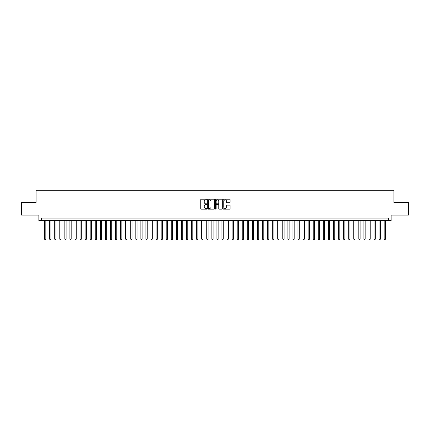 <?xml version="1.0" encoding="UTF-8"?>
<svg xmlns="http://www.w3.org/2000/svg" width="430" height="430" viewBox="0 0 430 430"><rect width="100%" height="100%" fill="white"/><g stroke="black" fill="none" stroke-linecap="round" stroke-linejoin="round"><path stroke-width="0.64" d="M206.889 199.552A0.349 0.349 0 0 0 206.54 199.203L201.256 199.203A0.5 0.5 0 0 0 200.756 199.703L200.756 208.657A0.5 0.5 0 0 0 201.256 209.152L206.54 209.152A0.349 0.349 0 0 0 206.889 208.803A0.349 0.349 0 0 0 206.54 208.459L205.857 208.459A1.591 1.591 0 0 1 204.266 206.862L204.266 206.12A1.591 1.591 0 0 1 205.857 204.524L206.54 204.524A0.349 0.349 0 0 0 206.889 204.18A0.349 0.349 0 0 0 206.54 203.831L205.857 203.831A1.591 1.591 0 0 1 204.266 202.24L204.266 201.493A1.591 1.591 0 0 1 205.857 199.902L206.54 199.902A0.349 0.349 0 0 0 206.889 199.552M229.539 202.713A0.5 0.5 0 0 0 230.039 202.213L230.039 199.703A0.5 0.5 0 0 0 229.539 199.203L223.67 199.203A0.5 0.5 0 0 0 223.17 199.703L223.17 208.657A0.5 0.5 0 0 0 223.67 209.152L229.539 209.152A0.5 0.5 0 0 0 230.039 208.657L230.039 205.621A0.5 0.5 0 0 0 229.539 205.126L227.029 205.126A0.5 0.5 0 0 0 226.529 205.621L226.529 207.126A1.333 1.333 0 0 1 225.202 208.459A1.333 1.333 0 0 1 223.869 207.126L223.869 201.229A1.333 1.333 0 0 1 225.202 199.902A1.333 1.333 0 0 1 226.529 201.229L226.529 202.213A0.5 0.5 0 0 0 227.029 202.713L229.539 202.713M388.607 220.649L391.139 220.649L391.139 215.075L408.5 215.075L408.5 202.406L393.928 202.406L393.928 190.237L36.072 190.237L36.072 202.406L21.5 202.406L21.5 215.075L38.861 215.075L38.861 220.649L388.607 220.649L388.607 218.118L41.393 218.118L41.393 220.649M214.565 199.703A0.5 0.5 0 0 0 214.065 199.203L208.195 199.203A0.5 0.5 0 0 0 207.701 199.703L207.701 208.657A0.5 0.5 0 0 0 208.195 209.152L214.065 209.152A0.5 0.5 0 0 0 214.565 208.657L214.565 199.703M215.935 199.203L221.805 199.203A0.5 0.5 0 0 1 222.299 199.703L222.299 208.657A0.5 0.5 0 0 1 221.805 209.152L219.289 209.152A0.5 0.5 0 0 1 218.795 208.657L218.795 205.024A0.5 0.5 0 0 0 218.295 204.524L216.629 204.524A0.5 0.5 0 0 0 216.134 205.024L216.134 208.803A0.349 0.349 0 0 1 215.785 209.152A0.349 0.349 0 0 1 215.435 208.803L215.435 199.703A0.5 0.5 0 0 1 215.935 199.203M208.744 199.902A0.349 0.349 0 0 0 208.394 200.246L208.394 208.109A0.349 0.349 0 0 0 208.744 208.459L209.464 208.459A1.591 1.591 0 0 0 211.055 206.862L211.055 201.493A1.591 1.591 0 0 0 209.464 199.902L208.744 199.902M218.795 201.256A1.333 1.333 0 0 0 217.462 199.923A1.333 1.333 0 0 0 216.134 201.256L216.134 203.331A0.5 0.5 0 0 0 216.629 203.831L218.295 203.831A0.5 0.5 0 0 0 218.795 203.331L218.795 201.256M44.564 220.649L44.564 239.101L45.833 239.101L45.833 220.649M45.833 239.101L45.451 239.763L44.94 239.763L44.564 239.101M49.633 220.649L49.633 239.101L50.901 239.101L50.901 220.649M50.901 239.101L50.52 239.763L50.014 239.763L49.633 239.101M54.701 220.649L54.701 239.101L55.97 239.101L55.97 220.649M55.97 239.101L55.588 239.763L55.083 239.763L54.701 239.101M59.77 220.649L59.77 239.101L61.038 239.101L61.038 220.649M61.038 239.101L60.657 239.763L60.152 239.763L59.77 239.101M64.839 220.649L64.839 239.101L66.107 239.101L66.107 220.649M66.107 239.101L65.725 239.763L65.22 239.763L64.839 239.101M69.907 220.649L69.907 239.101L71.176 239.101L71.176 220.649M71.176 239.101L70.794 239.763L70.289 239.763L69.907 239.101M74.976 220.649L74.976 239.101L76.244 239.101L76.244 220.649M76.244 239.101L75.863 239.763L75.357 239.763L74.976 239.101M80.044 220.649L80.044 239.101L81.313 239.101L81.313 220.649M81.313 239.101L80.931 239.763L80.426 239.763L80.044 239.101M85.113 220.649L85.113 239.101L86.382 239.101L86.382 220.649M86.382 239.101L86 239.763L85.495 239.763L85.113 239.101M90.182 220.649L90.182 239.101L91.45 239.101L91.45 220.649M91.45 239.101L91.069 239.763L90.563 239.763L90.182 239.101M95.25 220.649L95.25 239.101L96.519 239.101L96.519 220.649M96.519 239.101L96.137 239.763L95.632 239.763L95.25 239.101M100.319 220.649L100.319 239.101L101.587 239.101L101.587 220.649M101.587 239.101L101.206 239.763L100.701 239.763L100.319 239.101M105.388 220.649L105.388 239.101L106.656 239.101L106.656 220.649M106.656 239.101L106.274 239.763L105.769 239.763L105.388 239.101M110.456 220.649L110.456 239.101L111.725 239.101L111.725 220.649M111.725 239.101L111.343 239.763L110.838 239.763L110.456 239.101M115.525 220.649L115.525 239.101L116.793 239.101L116.793 220.649M116.793 239.101L116.412 239.763L115.906 239.763L115.525 239.101M120.594 220.649L120.594 239.101L121.862 239.101L121.862 220.649M121.862 239.101L121.48 239.763L120.975 239.763L120.594 239.101M125.662 220.649L125.662 239.101L126.931 239.101L126.931 220.649M126.931 239.101L126.549 239.763L126.044 239.763L125.662 239.101M130.731 220.649L130.731 239.101L131.999 239.101L131.999 220.649M131.999 239.101L131.618 239.763L131.112 239.763L130.731 239.101M135.799 220.649L135.799 239.101L137.068 239.101L137.068 220.649M137.068 239.101L136.686 239.763L136.181 239.763L135.799 239.101M140.868 220.649L140.868 239.101L142.136 239.101L142.136 220.649M142.136 239.101L141.755 239.763L141.25 239.763L140.868 239.101M145.937 220.649L145.937 239.101L147.205 239.101L147.205 220.649M147.205 239.101L146.823 239.763L146.318 239.763L145.937 239.101M151.005 220.649L151.005 239.101L152.274 239.101L152.274 220.649M152.274 239.101L151.892 239.763L151.387 239.763L151.005 239.101M156.074 220.649L156.074 239.101L157.342 239.101L157.342 220.649M157.342 239.101L156.961 239.763L156.455 239.763L156.074 239.101M161.143 220.649L161.143 239.101L162.411 239.101L162.411 220.649M162.411 239.101L162.029 239.763L161.524 239.763L161.143 239.101M166.211 220.649L166.211 239.101L167.48 239.101L167.48 220.649M167.48 239.101L167.098 239.763L166.593 239.763L166.211 239.101M171.28 220.649L171.28 239.101L172.548 239.101L172.548 220.649M172.548 239.101L172.167 239.763L171.661 239.763L171.28 239.101M176.348 220.649L176.348 239.101L177.617 239.101L177.617 220.649M177.617 239.101L177.235 239.763L176.73 239.763L176.348 239.101M181.417 220.649L181.417 239.101L182.685 239.101L182.685 220.649M182.685 239.101L182.304 239.763L181.799 239.763L181.417 239.101M186.486 220.649L186.486 239.101L187.754 239.101L187.754 220.649M187.754 239.101L187.378 239.763L186.867 239.763L186.486 239.101M191.56 220.649L191.56 239.101L192.823 239.101L192.823 220.649M192.823 239.101L192.447 239.763L191.936 239.763L191.56 239.101M196.628 220.649L196.628 239.101L197.891 239.101L197.891 220.649M197.891 239.101L197.515 239.763L197.004 239.763L196.628 239.101M201.697 220.649L201.697 239.101L202.96 239.101L202.96 220.649M202.96 239.101L202.584 239.763L202.073 239.763L201.697 239.101M206.766 220.649L206.766 239.101L208.029 239.101L208.029 220.649M208.029 239.101L207.652 239.763L207.142 239.763L206.766 239.101M211.834 220.649L211.834 239.101L213.097 239.101L213.097 220.649M213.097 239.101L212.721 239.763L212.21 239.763L211.834 239.101M216.903 220.649L216.903 239.101L218.166 239.101L218.166 220.649M218.166 239.101L217.79 239.763L217.279 239.763L216.903 239.101M221.971 220.649L221.971 239.101L223.234 239.101L223.234 220.649M223.234 239.101L222.858 239.763L222.348 239.763L221.971 239.101M227.04 220.649L227.04 239.101L228.303 239.101L228.303 220.649M228.303 239.101L227.927 239.763L227.416 239.763L227.04 239.101M232.109 220.649L232.109 239.101L233.372 239.101L233.372 220.649M233.372 239.101L232.995 239.763L232.485 239.763L232.109 239.101M237.177 220.649L237.177 239.101L238.44 239.101L238.44 220.649M238.44 239.101L238.064 239.763L237.553 239.763L237.177 239.101M242.246 220.649L242.246 239.101L243.514 239.101L243.514 220.649M243.514 239.101L243.133 239.763L242.622 239.763L242.246 239.101M247.314 220.649L247.314 239.101L248.583 239.101L248.583 220.649M248.583 239.101L248.201 239.763L247.696 239.763L247.314 239.101M252.383 220.649L252.383 239.101L253.652 239.101L253.652 220.649M253.652 239.101L253.27 239.763L252.765 239.763L252.383 239.101M257.452 220.649L257.452 239.101L258.72 239.101L258.72 220.649M258.72 239.101L258.339 239.763L257.833 239.763L257.452 239.101M262.52 220.649L262.52 239.101L263.789 239.101L263.789 220.649M263.789 239.101L263.407 239.763L262.902 239.763L262.52 239.101M267.589 220.649L267.589 239.101L268.857 239.101L268.857 220.649M268.857 239.101L268.476 239.763L267.971 239.763L267.589 239.101M272.658 220.649L272.658 239.101L273.926 239.101L273.926 220.649M273.926 239.101L273.544 239.763L273.039 239.763L272.658 239.101M277.726 220.649L277.726 239.101L278.995 239.101L278.995 220.649M278.995 239.101L278.613 239.763L278.108 239.763L277.726 239.101M282.795 220.649L282.795 239.101L284.063 239.101L284.063 220.649M284.063 239.101L283.682 239.763L283.177 239.763L282.795 239.101M287.863 220.649L287.863 239.101L289.132 239.101L289.132 220.649M289.132 239.101L288.75 239.763L288.245 239.763L287.863 239.101M292.932 220.649L292.932 239.101L294.201 239.101L294.201 220.649M294.201 239.101L293.819 239.763L293.314 239.763L292.932 239.101M298.001 220.649L298.001 239.101L299.269 239.101L299.269 220.649M299.269 239.101L298.888 239.763L298.382 239.763L298.001 239.101M303.069 220.649L303.069 239.101L304.338 239.101L304.338 220.649M304.338 239.101L303.956 239.763L303.451 239.763L303.069 239.101M308.138 220.649L308.138 239.101L309.406 239.101L309.406 220.649M309.406 239.101L309.025 239.763L308.52 239.763L308.138 239.101M313.207 220.649L313.207 239.101L314.475 239.101L314.475 220.649M314.475 239.101L314.094 239.763L313.588 239.763L313.207 239.101M318.275 220.649L318.275 239.101L319.544 239.101L319.544 220.649M319.544 239.101L319.162 239.763L318.657 239.763L318.275 239.101M323.344 220.649L323.344 239.101L324.612 239.101L324.612 220.649M324.612 239.101L324.231 239.763L323.725 239.763L323.344 239.101M328.412 220.649L328.412 239.101L329.681 239.101L329.681 220.649M329.681 239.101L329.299 239.763L328.794 239.763L328.412 239.101M333.481 220.649L333.481 239.101L334.75 239.101L334.75 220.649M334.75 239.101L334.368 239.763L333.863 239.763L333.481 239.101M338.55 220.649L338.55 239.101L339.818 239.101L339.818 220.649M339.818 239.101L339.437 239.763L338.931 239.763L338.55 239.101M343.618 220.649L343.618 239.101L344.887 239.101L344.887 220.649M344.887 239.101L344.505 239.763L344 239.763L343.618 239.101M348.687 220.649L348.687 239.101L349.956 239.101L349.956 220.649M349.956 239.101L349.574 239.763L349.069 239.763L348.687 239.101M353.756 220.649L353.756 239.101L355.024 239.101L355.024 220.649M355.024 239.101L354.642 239.763L354.137 239.763L353.756 239.101M358.824 220.649L358.824 239.101L360.093 239.101L360.093 220.649M360.093 239.101L359.711 239.763L359.206 239.763L358.824 239.101M363.893 220.649L363.893 239.101L365.161 239.101L365.161 220.649M365.161 239.101L364.78 239.763L364.274 239.763L363.893 239.101M368.962 220.649L368.962 239.101L370.23 239.101L370.23 220.649M370.23 239.101L369.848 239.763L369.343 239.763L368.962 239.101M374.03 220.649L374.03 239.101L375.299 239.101L375.299 220.649M375.299 239.101L374.917 239.763L374.412 239.763L374.03 239.101M379.099 220.649L379.099 239.101L380.367 239.101L380.367 220.649M380.367 239.101L379.986 239.763L379.48 239.763L379.099 239.101M384.167 220.649L384.167 239.101L385.436 239.101L385.436 220.649M385.436 239.101L385.06 239.763L384.549 239.763L384.167 239.101"/></g></svg>
